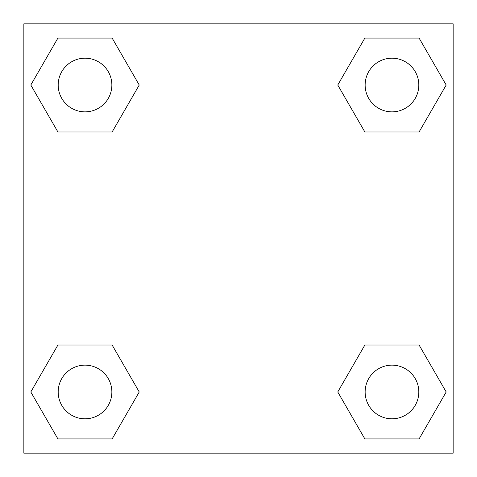 <?xml version="1.0" encoding="UTF-8"?>
<svg xmlns="http://www.w3.org/2000/svg" width="477" height="477" viewBox="0 0 477 477"><rect width="100%" height="100%" fill="white"/><g stroke="black" fill="none" stroke-linecap="round" stroke-linejoin="round"><path stroke-width="0.72" d="M419.086 131.98L364.863 131.98L419.086 131.98L446.192 85.025L419.086 131.98L364.863 131.98L337.758 85.025L364.863 38.071L337.758 85.025M57.914 38.071L112.137 38.071L57.914 38.071L112.137 38.071L139.242 85.025L112.137 131.98L57.914 131.98L112.137 131.98L57.914 131.98L30.808 85.025L57.914 38.071L30.808 85.025M57.914 345.02L112.137 345.02L57.914 345.02L30.808 391.975L57.914 345.02L112.137 345.02L139.242 391.975L112.137 438.929L57.914 438.929L112.137 438.929L57.914 438.929L30.808 391.975M385.303 345.02L364.863 345.02L385.303 345.02L364.863 345.02L337.758 391.975L364.863 345.02L419.086 345.02L364.863 345.02L419.086 345.02L446.192 391.975L419.086 438.929L364.863 438.929L419.086 438.929L364.863 438.929L337.758 391.975M453.15 23.85L23.85 23.85L23.85 453.15L453.15 453.15L453.15 23.85M364.863 38.071L419.086 38.071L364.863 38.071L419.086 38.071L446.192 85.025M418.806 391.975A26.831 26.831 0 0 0 378.559 368.739A26.831 26.831 0 0 0 378.559 415.211A26.831 26.831 0 0 0 418.806 391.975M111.856 391.975A26.831 26.831 0 0 0 71.61 368.739A26.831 26.831 0 0 0 71.61 415.211A26.831 26.831 0 0 0 111.856 391.975M418.806 85.025A26.831 26.831 0 0 0 378.559 61.789A26.831 26.831 0 0 0 378.559 108.261A26.831 26.831 0 0 0 418.806 85.025M111.856 85.025A26.831 26.831 0 0 0 71.61 61.789A26.831 26.831 0 0 0 71.61 108.261A26.831 26.831 0 0 0 111.856 85.025M91.697 345.02L112.137 345.02M385.303 131.98L364.863 131.98M112.137 131.98L91.697 131.98"/></g></svg>

